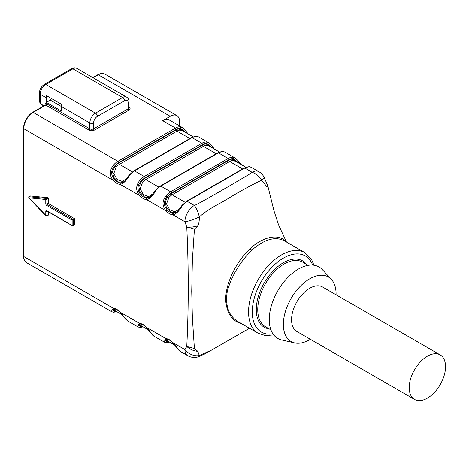 <?xml version="1.0" encoding="UTF-8"?>
<svg xmlns="http://www.w3.org/2000/svg" width="469" height="469" viewBox="0 0 469 469"><rect width="100%" height="100%" fill="white"/><g stroke="black" fill="none" stroke-linecap="round" stroke-linejoin="round"><path stroke-width="0.7" d="M50.306 100.126L46.355 102.412L61.416 111.106L61.416 106.539L50.306 100.126L50.306 99.586L51.789 98.73M45.036 105.203L45.036 104.693A2.128 1.231 60 0 1 46.542 103.825L89.837 128.823L89.837 122.954L61.416 106.539A7.985 4.614 -60 0 1 61.674 104.435L46.613 95.74A7.985 4.614 120 0 0 46.355 97.845L46.355 102.412M39.378 101.292L40.141 102.922L43.617 106.023M40.346 103.104L40.141 94.257L46.355 97.845M162.696 120.668L175.494 128.06A1.067 0.616 60 0 1 176.25 129.368L118.645 162.626A12.247 7.07 120 0 0 114.366 166.395C110.772 170.61 110.778 174.937 114.377 179.369A1.067 0.305 137.9 0 0 113.31 180.413C109.359 175.723 109.336 170.728 113.24 165.422A13.314 7.686 -60 0 1 117.889 161.318L175.494 128.06A13.314 7.686 -60 0 1 180.143 126.794L182.289 127.48L169.35 120.011A13.314 7.686 120 0 0 162.696 120.668L170.224 116.324A13.314 7.686 120 0 1 176.883 115.661L104.968 74.143A13.314 7.686 120 0 0 98.314 74.806L170.224 116.324M182.523 127.621L183.631 128.488M249.508 328.282L204.83 353.954L197.854 356.973A13.314 4.672 -105.4 0 0 199.296 355.555A13.314 10.558 -143 0 1 184.909 349.569A13.314 7.686 120 0 0 187.67 355.666L180.377 351.457M178.97 350.39L172.885 342.927A1.067 0.305 -42.1 0 1 172.92 342.651L180.155 351.328M163.986 341.989L166.02 338.665A11.713 6.765 60 0 1 172.92 342.651L184.909 349.569L186.768 346.456C188.737 307.781 188.737 267.963 186.768 227.008L184.909 221.749L172.92 214.831A11.713 6.765 60 0 1 166.02 210.845C162.075 206.155 162.051 201.16 165.956 195.854A13.314 7.686 -60 0 1 170.605 191.751L160.814 186.099A13.314 7.686 120 0 0 156.165 190.203C152.853 195.831 149.652 198.973 146.568 199.612A11.713 6.765 60 0 1 139.668 195.632C135.717 190.942 135.693 185.941 139.598 180.635A13.314 7.686 -60 0 1 144.247 176.537L134.456 170.886A13.314 7.686 120 0 0 129.807 174.984C126.495 180.618 123.294 183.754 120.211 184.399A11.713 6.765 60 0 1 113.31 180.413L23.761 128.711L23.761 256.531A13.314 7.686 120 0 0 26.516 262.628C24.535 261.444 23.514 259.269 23.45 256.097L23.45 128.277A1.067 0.616 180 0 0 23.761 128.711A13.314 7.686 120 0 1 33.176 112.408A1.067 0.616 -120 0 0 32.642 112.355L45.346 105.126M74.213 225.014A0.533 0.305 -120 0 0 74.589 224.798L74.589 219.14A0.533 0.305 -120 0 0 74.213 218.49L48.612 203.71A0.533 0.305 60 0 1 48.237 203.059L48.237 198.399A0.533 0.305 -120 0 0 47.715 197.695L30.251 195.966A0.533 0.305 -120 0 0 30.045 196.083M47.861 215.324A0.533 0.305 -120 0 0 48.237 215.107L48.237 211.806M267.394 185.003L266.797 186.685L261.632 180.196A13.314 1.788 155.5 0 0 264.276 177.675A13.314 13.314 0 0 0 258.818 171.666A13.314 7.686 120 0 0 252.158 172.322A13.314 9.398 45.2 0 1 261.632 180.196C251.302 185.144 240.89 190.807 230.385 197.168C220.067 203.868 209.192 208.007 199.296 216.954C199.354 221.069 198.868 224.047 197.836 225.882C193.515 227.049 189.828 227.424 186.768 227.008L194.406 229.288L192.366 260.565L191.733 291.325L192.372 317.794L194.406 348.531L197.83 351.351L199.296 355.555L211.648 350.079L249.479 328.259M258.818 171.666L251.29 167.322L249.42 166.794A1.067 0.838 -85.5 0 0 249.133 166.7L250.528 166.993M182.517 205.416L182.066 205.287L186.639 201.265A1.067 0.616 60 0 1 187.166 201.318L194.324 205.445A13.314 7.686 120 0 0 184.909 221.749A13.314 2.591 158.1 0 0 199.296 216.954A13.314 4.672 -105.4 0 0 194.324 205.445C195.966 205.017 205.785 199.612 223.783 189.23C241.84 178.812 251.302 173.172 252.158 172.322L244.777 168.06L187.166 201.318A13.314 7.686 120 0 0 182.517 205.416C179.205 211.05 176.01 214.186 172.92 214.831A1.067 0.815 92.8 0 1 173.36 213.424L175.734 212.826M223.068 151.575A13.314 7.686 120 0 0 218.419 152.841L228.21 158.493A1.067 0.616 60 0 1 228.96 159.8L171.355 193.058A1.067 0.616 -120 0 0 170.605 191.751L228.21 158.493A13.314 7.686 -60 0 1 232.859 157.226L234.998 157.912L224.938 152.103L223.068 151.575A1.067 0.838 -85.5 0 0 222.781 151.487L224.17 151.774M235.233 158.053L236.341 158.921M196.71 136.362A13.314 7.686 120 0 0 192.061 137.628L201.852 143.28A1.067 0.616 60 0 1 202.608 144.581L144.997 177.839A1.067 0.616 -120 0 0 144.247 176.537L201.852 143.28A13.314 7.686 -60 0 1 206.501 142.013L208.641 142.693L198.58 136.889L196.71 136.362A1.067 0.838 -85.5 0 0 196.423 136.268L197.818 136.555M208.881 142.84L209.983 143.707M164.807 342.364L154.02 336.238M166.712 339.292A1.067 0.815 -87.2 0 1 166.02 338.665L146.568 327.432L153.797 336.109M138.449 327.145L127.662 321.025M137.634 326.776L139.668 323.452A1.067 0.815 92.8 0 0 140.354 324.079M126.261 319.958L120.175 312.495A1.067 0.305 -42.1 0 1 120.211 312.219L127.439 320.89M176.883 115.661A13.314 7.686 120 0 1 179.639 121.758L179.639 125.95M112.091 311.926L26.516 262.628M111.276 311.557L113.31 308.233A11.713 6.765 60 0 1 120.211 312.219L139.668 323.452A11.713 6.765 60 0 1 146.568 327.432A1.067 0.305 137.9 0 0 146.527 327.714L152.618 335.177M168.049 341.268A1.067 0.815 -92.8 0 0 167.902 341.561L165.422 339.456M164.877 339.726L167.081 342.042A1.067 0.838 94.5 0 1 166.255 342.669M167.234 339.345L167.21 340.781M141.697 326.049A1.067 0.815 -92.8 0 0 141.55 326.348L139.07 324.243M138.519 324.507L140.723 326.823A12.247 7.07 120 0 0 142.699 326.629M139.598 327.362A1.067 0.838 -85.5 0 0 139.885 327.45L137.775 326.84M139.897 327.45A1.067 0.838 -85.5 0 0 140.723 326.823L141.55 326.348A11.713 6.765 -60 0 0 142.113 326.289M140.876 324.132L140.852 325.562M115.761 311.076A11.713 6.765 -60 0 1 115.192 311.129L112.712 309.024M112.161 309.294L114.366 311.609A1.067 0.838 94.5 0 1 113.545 312.237M114.002 308.86A1.067 0.815 -87.2 0 1 113.31 308.233L23.761 256.531A1.067 0.616 180 0 1 23.45 256.097M114.524 308.913L114.495 310.349M116.341 311.41A12.247 7.07 120 0 1 114.366 311.609L115.192 311.129A1.067 0.815 87.2 0 1 115.339 310.83M123.224 182.248L118.358 181.966L113.686 177.264L112.531 171.619L115.192 165.92A1.067 0.305 -137.9 0 0 116.259 166.964L113.809 173.518L116.969 179.31L122.216 181.485L126.612 178.554M114.377 179.369A10.652 6.15 -120 0 0 120.65 182.992L123.025 182.394M186.979 133.26L180.524 128.201L179.697 128.676L185.05 132.147M180.143 126.794A1.067 0.838 94.5 0 1 180.524 128.201A12.247 7.07 120 0 0 176.25 129.368M182.887 130.898L180.137 130.083A1.067 0.815 -92.8 0 1 179.697 128.676A11.713 6.765 -60 0 0 176.25 129.802L118.645 163.06A11.713 6.765 -60 0 0 115.192 165.92L114.366 166.395L113.24 165.422M120.65 182.992A1.067 0.815 92.8 0 0 120.211 184.399L139.668 195.632A1.067 0.305 137.9 0 1 140.735 194.588A10.652 6.15 -120 0 0 147.008 198.205L149.377 197.607M122.931 182.429L124.848 180.805L129.35 174.855L129.807 174.984M149.582 197.467L144.769 197.215L140.038 192.483L138.888 186.861L141.55 181.14A1.067 0.305 -137.9 0 0 142.617 182.183L140.161 188.714L143.321 194.524L148.556 196.693L152.958 193.785M144.997 177.839A12.247 7.07 120 0 0 140.723 181.614C137.13 185.83 137.13 190.156 140.735 194.588M213.336 148.48L206.882 143.414L206.055 143.895L211.408 147.366M209.25 146.123L206.495 145.302A1.067 0.815 -92.8 0 1 206.055 143.895A11.713 6.765 -60 0 0 202.608 145.015L144.997 178.273A11.713 6.765 -60 0 0 141.55 181.14L140.723 181.614L139.598 180.635M206.501 142.013A1.067 0.838 94.5 0 1 206.882 143.414A12.247 7.07 120 0 0 202.608 144.581M147.008 198.205A1.067 0.815 92.8 0 0 146.568 199.612L166.02 210.845A1.067 0.305 137.9 0 1 167.087 209.801A10.652 6.15 -120 0 0 173.36 213.424M149.283 197.642L151.2 196.019L155.708 190.074L156.165 190.203M171.355 193.058A12.247 7.07 120 0 0 167.081 196.828C163.482 201.049 163.488 205.369 167.087 209.801M175.939 212.68L171.068 212.398L166.395 207.703L165.24 202.051L167.902 196.353L167.081 196.828L165.956 195.854M235.596 161.33L232.853 160.515A1.067 0.815 87.2 0 1 232.413 159.108L237.76 162.579M239.688 163.693L233.24 158.633L232.413 159.108A11.713 6.765 -60 0 0 228.96 160.234L171.355 193.492A11.713 6.765 -60 0 0 167.902 196.353A1.067 0.305 42.1 0 0 168.969 197.396L166.518 203.951L169.684 209.743L174.931 211.918L179.322 208.992M232.859 157.226A1.067 0.838 94.5 0 1 233.24 158.633A12.247 7.07 120 0 0 228.96 159.8M267.33 184.862L268.034 186.785L266.797 186.685M197.836 225.882L194.406 229.288M285.861 241.67C279.125 233.251 262.833 236.575 250.106 248.722C235.884 261.849 225.454 284.003 225.665 300.131C226.832 313.339 232.149 321.201 241.611 323.721M237.783 321.488C228.432 315.531 224.968 305.319 227.395 290.844C231.815 275.579 239.94 262.03 251.771 250.188C264.235 239.342 275.033 236.177 284.167 240.708M197.83 351.351C193.539 350.941 189.851 349.305 186.768 346.456L194.406 348.531M310.378 339.292A37.274 21.521 -60 0 1 309.722 339.679A37.274 21.521 -60 0 1 294.673 342.921L281.769 340.007A41.266 23.825 -60 0 1 277.795 290.809A41.266 23.825 -60 0 1 322.385 269.657L331.36 279.377A37.274 21.521 -60 0 1 336.074 294.79M294.673 342.921A37.274 21.521 -60 0 1 291.085 298.483A37.274 21.521 -60 0 1 331.36 279.377M414.537 399.424L296.877 331.495A25.689 14.832 -60 0 1 291.554 319.735A25.689 14.832 -60 0 1 302.769 293.881A25.689 14.832 -60 0 1 322.566 286.999L440.227 354.927A25.689 14.832 -60 0 1 440.227 384.592A25.689 14.832 -60 0 1 414.537 399.424A25.689 14.832 -60 0 1 409.214 387.664A25.689 14.832 -60 0 1 420.429 361.81A25.689 14.832 -60 0 1 440.227 354.927M28.931 197.531A0.533 0.305 60 0 1 28.931 196.728L29.002 197.824L45.786 199.483L46.396 198.457A0.533 0.305 60 0 1 46.918 199.161L45.786 199.483L45.786 203.816A1.331 0.768 60 0 0 46.73 205.445L72.144 220.119L72.894 219.252A0.533 0.305 60 0 1 73.275 219.902L73.275 225.554A0.533 0.305 60 0 1 72.894 225.771L73.275 225.554L72.144 225.337L72.144 220.119L74.589 219.14M46.947 211.062A0.533 0.305 -120 0 0 46.918 211.208L46.918 215.869L45.786 215.541L45.786 211.208A1.331 0.768 60 0 1 46.73 210.663L72.543 225.812M46.396 215.969L29.002 197.824M129.022 107.102A3.729 2.152 180 0 1 128.998 110.127L94.357 130.124A3.729 2.152 180 0 1 89.087 130.124A1.067 0.616 120 0 0 89.837 128.823A2.662 1.536 0 0 0 93.607 128.823L128.242 108.826L128.242 102.951A5.323 3.072 120 0 0 124.478 100.782A2.662 1.536 60 0 0 122.597 97.517L72.894 68.826L45.786 84.479L95.488 113.17L122.597 97.517A7.985 4.614 -60 0 1 126.589 97.124L76.893 68.427A7.985 4.614 120 0 0 72.894 68.826A2.662 1.536 60 0 0 71.564 68.691L44.455 84.344A2.662 1.536 60 0 1 45.786 84.479A7.985 4.614 120 0 0 40.141 94.257A2.662 1.536 0 0 1 39.361 93.173L39.361 101.503M93.607 122.954A2.662 1.536 0 0 1 89.837 122.954A7.985 4.614 -60 0 1 95.488 113.17A2.662 1.536 60 0 1 97.37 116.429A5.323 3.072 120 0 0 93.607 122.954L93.607 128.823A1.067 0.616 60 0 0 94.357 130.124M124.478 100.782L97.37 116.429M126.589 97.124C128.184 98.115 128.993 99.692 129.022 101.867A2.662 1.536 180 0 1 128.242 102.951M128.998 110.127A1.067 0.616 60 0 1 128.242 108.826A2.662 1.536 0 0 0 129.022 107.735L129.022 101.867M89.087 130.124L45.786 105.126L33.176 112.408L117.889 161.318A1.067 0.616 -120 0 1 118.645 162.626M46.542 103.825A1.067 0.616 120 0 1 45.786 105.126A1.067 0.616 -120 0 0 45.253 105.074M92.809 77.62L97.781 74.753A1.067 0.616 -120 0 1 98.314 74.806L93.12 77.801M249.42 166.794A13.314 7.686 120 0 0 244.777 168.06A1.067 0.616 -120 0 0 244.243 168.008L249.133 166.7M218.419 152.841L160.814 186.099A1.067 0.616 60 0 0 160.281 186.046L217.886 152.788A1.067 0.616 -120 0 1 218.419 152.841M196.423 136.268L191.528 137.575A1.067 0.616 -120 0 1 192.061 137.628L134.456 170.886A1.067 0.616 60 0 0 133.923 170.833L129.35 174.855M168.471 341.508A11.713 6.765 -60 0 1 167.902 341.561L167.081 342.042A12.247 7.07 120 0 0 169.057 341.842M180.137 130.083A10.652 6.15 120 0 0 177.001 131.103L119.396 164.361L132.387 171.865M118.645 163.06A1.067 0.616 -120 0 0 119.396 164.361A10.652 6.15 120 0 0 116.259 166.964M176.25 129.802A1.067 0.616 -120 0 0 177.001 131.103L189.869 138.531M206.495 145.302A10.652 6.15 120 0 0 203.358 146.322L145.753 179.58L158.745 187.078M144.997 178.273A1.067 0.616 -120 0 0 145.753 179.58A10.652 6.15 120 0 0 142.617 182.183M202.608 145.015A1.067 0.616 -120 0 0 203.358 146.322L216.227 153.75M232.853 160.515A10.652 6.15 120 0 0 229.716 161.535L242.579 168.963M228.96 160.234A1.067 0.616 60 0 0 229.716 161.535L172.105 194.793L185.103 202.297M171.355 193.492A1.067 0.616 60 0 0 172.105 194.793A10.652 6.15 120 0 0 168.969 197.396M45.335 105.038A1.067 0.616 0 0 0 45.036 104.693M250.106 248.722L251.771 250.188M313.96 265.231L311.609 259.574L304.803 252.603A46.589 26.897 120 0 0 272.102 261.925A46.589 26.897 120 0 0 258.214 333.307L237.795 321.517M272.952 333.864A43.963 25.379 -60 0 1 261.385 281.341A43.963 25.379 -60 0 1 312.653 265.091M306.462 264.323A38.323 22.125 120 0 0 283.364 262.734A38.323 22.125 120 0 0 257.288 300.582A38.323 22.125 120 0 0 269.188 328.88M270.935 329.889L265.477 326.741A37.274 21.521 -60 0 1 259.762 296.871A37.274 21.521 -60 0 1 284.108 264.024A37.274 21.521 -60 0 1 302.745 262.177L308.209 265.331M47.715 197.695L46.396 198.457L28.931 196.728L30.251 195.966M48.125 215.347L46.806 216.109A0.533 0.305 60 0 0 46.918 215.869L48.237 215.107M45.786 211.208A0.797 0.463 180 0 0 46.918 211.208L47.058 211.126M72.894 225.771L72.589 225.595M73.275 225.554L74.589 224.798M48.237 198.399L46.918 199.161L46.918 203.816A0.533 0.305 -120 0 0 47.293 204.472L72.894 219.252L74.213 218.49M46.73 205.445A0.797 0.463 -60 0 1 47.293 204.472L48.612 203.71M45.786 203.816A0.797 0.463 0 0 0 46.918 203.816L48.237 203.059M72.402 225.759L46.894 211.032A0.797 0.463 -60 0 1 46.73 210.663M39.361 93.173C39.613 89.391 41.313 86.448 44.455 84.344M71.564 68.691C73.463 67.636 75.239 67.548 76.893 68.427M43.506 106.082L40.164 103.104L39.361 101.492M32.642 112.355C27.038 116.201 23.978 121.506 23.45 128.277M97.781 74.753C100.559 73.217 102.951 73.017 104.968 74.143M172.885 342.927C170.61 340.564 168.553 339.357 166.724 339.292L165.041 339.632M164.132 342.053L166.243 342.669L169.543 342.13M174.615 345.055L167.034 340.682M143.186 326.911L139.885 327.45M138.683 324.413L140.366 324.079C142.195 324.138 144.253 325.351 146.527 327.714M148.263 329.842L140.682 325.463M120.175 312.495C117.895 310.132 115.843 308.924 114.014 308.86L112.331 309.2M111.423 311.621L113.533 312.237L116.834 311.692M121.905 314.623L114.325 310.244M188.046 133.882L185.132 130.06L182.306 127.509M191.528 137.575L133.923 170.833M193.122 136.807L182.582 130.722M214.403 149.095L211.49 145.273L208.658 142.728M155.708 190.074L160.281 186.046M222.781 151.487L217.886 152.788M219.474 152.026L208.934 145.941M240.761 164.314L237.847 160.492L235.016 157.947M182.066 205.287L177.558 211.238L175.641 212.862M186.639 201.265L244.243 168.008M245.832 167.24L235.291 161.154M264.276 177.669L267.359 184.909M268.034 186.785L273.919 210.61L278.621 225.038L286.453 242.016M304.803 252.603L284.173 240.697M187.67 355.666A13.314 13.314 0 0 0 197.9 356.956M258.214 333.307L265.489 335.611L273.726 334.919M28.738 197.777L28.808 196.751L30.127 195.989M72.502 225.806L74.483 225.038M46.806 216.109L46.232 216.15M45.88 215.881L28.814 197.859"/></g></svg>
